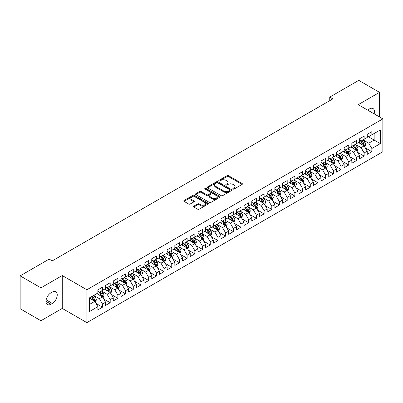 <?xml version="1.0" encoding="UTF-8"?>
<svg xmlns="http://www.w3.org/2000/svg" width="403" height="403" viewBox="0 0 403 403"><rect width="100%" height="100%" fill="white"/><g stroke="black" fill="none" stroke-linecap="round" stroke-linejoin="round"><path stroke-width="0.6" d="M233.035 189.047A0.746 0.433 0 0 0 234.093 189.047L242.117 184.418A1.068 0.615 0 0 0 242.43 183.98A1.068 0.615 0 0 0 242.117 183.541L228.521 175.693A1.068 0.615 0 0 0 227.01 175.693L218.985 180.327A0.746 0.433 0 0 0 218.769 180.635A0.746 0.433 0 0 0 218.985 180.937A0.746 0.433 0 0 0 220.043 180.937L221.081 180.337A3.42 1.975 0 0 1 225.917 180.337L227.05 180.992A3.42 1.975 0 0 1 228.053 182.388A3.42 1.975 0 0 1 227.05 183.783L226.012 184.383A0.746 0.433 0 0 0 225.791 184.69A0.746 0.433 0 0 0 226.012 184.992A0.746 0.433 0 0 0 227.07 184.992L228.108 184.393A3.42 1.975 0 0 1 232.939 184.393L234.072 185.048A3.42 1.975 0 0 1 235.075 186.443A3.42 1.975 0 0 1 234.072 187.838L233.035 188.438A0.746 0.433 0 0 0 232.818 188.745A0.746 0.433 0 0 0 233.035 189.047L233.035 188.438M193.848 206.135A1.068 0.615 0 0 0 193.536 206.573A1.068 0.615 0 0 0 193.848 207.006L197.666 209.207A1.068 0.615 0 0 0 199.178 209.207L208.089 204.064A1.068 0.615 0 0 0 208.401 203.626A1.068 0.615 0 0 0 208.089 203.193L194.493 195.339A1.068 0.615 0 0 0 192.982 195.339L184.065 200.487A1.068 0.615 0 0 0 183.753 200.921A1.068 0.615 0 0 0 184.065 201.359L188.675 204.019A1.068 0.615 0 0 0 190.186 204.019L193.999 201.817A1.068 0.615 0 0 0 194.311 201.379A1.068 0.615 0 0 0 193.999 200.946L191.717 199.626A2.856 1.652 0 0 1 190.881 198.457A2.856 1.652 0 0 1 192.644 196.936A2.856 1.652 0 0 1 195.757 197.294L204.709 202.462A2.856 1.652 0 0 1 205.545 203.626A2.856 1.652 0 0 1 203.782 205.152A2.856 1.652 0 0 1 200.669 204.795L199.178 203.933A1.068 0.615 0 0 0 197.666 203.933L193.848 206.135L193.848 207.006M40.93 287.853L40.93 320.733L62.243 308.421L62.243 275.546L40.93 287.853L20.15 275.854L49.161 259.104L52.239 260.882L332.828 98.886L329.75 97.108L329.75 100.664M62.243 275.546L86.872 289.762L382.85 118.88L382.85 151.76L86.872 322.642L86.872 289.762M379.54 116.971L379.54 92.358L358.222 104.664L382.85 118.88M379.54 92.358L358.761 80.358L329.75 97.108M221.156 195.646A1.068 0.615 0 0 0 222.668 195.646L231.584 190.498A1.068 0.615 0 0 0 231.896 190.065A1.068 0.615 0 0 0 231.584 189.627L217.983 181.778A1.068 0.615 0 0 0 216.471 181.778L207.56 186.921A1.068 0.615 0 0 0 207.248 187.36A1.068 0.615 0 0 0 207.56 187.798L221.156 195.646M205.253 189.214A0.746 0.433 0 0 1 206.014 189.319L206.014 188.428L219.837 196.407A1.068 0.615 0 0 1 220.149 196.845A1.068 0.615 0 0 1 219.837 197.284L210.92 202.427A1.068 0.615 0 0 1 209.409 202.427L195.813 194.578L195.813 193.707A1.068 0.615 0 0 0 195.5 194.14A1.068 0.615 0 0 0 195.813 194.578M195.813 193.707L199.631 191.501A1.068 0.615 0 0 1 201.137 191.501L206.653 194.684A1.068 0.615 0 0 0 208.165 194.684L210.693 193.223A1.068 0.615 0 0 0 211.006 192.79A1.068 0.615 0 0 0 210.693 192.352L204.956 189.037A0.746 0.433 0 0 1 204.734 188.735A0.746 0.433 0 0 1 205.198 188.337A0.746 0.433 0 0 1 206.014 188.428M367.229 136.078L374.155 140.073L374.155 133.499L380.311 129.942L371.843 134.834L371.843 131.675L367.229 134.34L367.229 137.499L364.151 139.277L364.151 136.118L359.531 138.783L359.531 141.942L356.454 143.72L356.454 140.561L351.834 143.226L351.834 146.385L348.756 148.163L348.756 145.004L344.142 147.674L344.142 150.828L341.064 152.606L341.064 149.448L336.445 152.117L336.445 155.271L333.367 157.049L333.367 153.891L328.747 156.56L328.747 159.714L325.669 161.492L325.669 158.334L321.055 161.004L321.055 164.157L317.977 165.935L317.977 162.777L313.358 165.447L313.358 168.6L310.28 170.378L310.28 167.22L305.66 169.89L305.66 173.043L302.582 174.821L302.582 171.663L297.968 174.333L297.968 177.486L294.89 179.264L294.89 176.106L290.271 178.776L290.271 181.929L287.193 183.708L287.193 180.549L282.574 183.219L282.574 186.372L279.496 188.151L279.496 184.992L274.881 187.662L274.881 190.815L271.798 192.594L271.798 189.435L267.184 192.105L267.184 195.259L264.106 197.037L264.106 193.878L259.487 196.548L259.487 199.702L256.409 201.48L256.409 198.321L251.789 200.991L251.789 204.145L248.711 205.923L248.711 202.764L244.097 205.434L244.097 208.588L241.019 210.366L241.019 207.207L236.4 209.877L236.4 213.031L233.322 214.809L233.322 211.651L228.703 214.32L228.703 217.474L225.625 219.252L225.625 216.094L221.01 218.764L221.01 221.917L217.932 223.695L217.932 220.537L213.313 223.207L213.313 226.36L210.235 228.138L210.235 224.98L205.616 227.65L205.616 230.803L202.538 232.581L202.538 229.423L197.923 232.093L197.923 235.246L194.845 237.024L194.845 233.866L190.226 236.536L190.226 239.689L187.148 241.468L187.148 238.309L182.529 240.979L182.529 244.132L179.451 245.911L179.451 242.752L174.837 245.422L174.837 248.575L171.754 250.354L171.754 247.195L167.139 249.865L167.139 253.019L164.061 254.797L164.061 251.638L159.442 254.308L159.442 257.462L156.364 259.24L156.364 256.081L151.745 258.751L151.745 261.905L148.667 263.683L148.667 260.524L144.052 263.194L144.052 266.348L140.974 268.126L140.974 264.967L136.355 267.637L136.355 270.791L133.277 272.569L133.277 269.411L128.658 272.08L128.658 275.234L125.58 277.012L125.58 273.854L120.965 276.523L120.965 279.677L117.888 281.455L117.888 278.297L113.268 280.967L113.268 284.12L110.19 285.898L110.19 282.74L105.571 285.41L105.571 288.563L102.493 290.341L102.493 287.183L97.879 289.853L97.879 293.006L89.411 297.893L89.411 311.579L97.879 306.688L94.801 301.358L89.411 298.25M380.311 129.942L380.311 143.629L371.843 148.516L368.765 143.186L363.189 139.962M365.345 147.916L371.843 151.669L371.843 148.516M371.843 151.669L367.229 154.339L367.229 151.18L364.151 152.959L361.073 147.629L355.491 144.405M357.647 152.359L364.151 156.112L364.151 152.959M364.151 156.112L359.531 158.782L359.531 155.623L356.454 157.402L353.376 152.072L347.794 148.848M349.95 156.802L356.454 160.555L356.454 157.402M356.454 160.555L351.834 163.225L351.834 160.067L348.756 161.845L345.678 156.515L340.102 153.291M342.253 161.245L348.756 164.998L348.756 161.845M348.756 164.998L344.142 167.668L344.142 164.51L341.064 166.288L337.986 160.958L332.404 157.734M334.561 165.688L341.064 169.441L341.064 166.288M341.064 169.441L336.445 172.111L336.445 168.953L333.367 170.731L330.289 165.401L324.707 162.177M326.863 170.131L333.367 173.884L333.367 170.731M333.367 173.884L328.747 176.554L328.747 173.396L325.669 175.174L322.591 169.844L317.015 166.62M319.166 174.575L325.669 178.328L325.669 175.174M325.669 178.328L321.055 180.997L321.055 177.839L317.977 179.617L314.899 174.287L309.318 171.063M311.474 179.018L317.977 182.771L317.977 179.617M317.977 182.771L313.358 185.44L313.358 182.282L310.28 184.06L307.202 178.731L301.62 175.506M303.776 183.461L310.28 187.214L310.28 184.06M310.28 187.214L305.66 189.884L305.66 186.725L302.582 188.503L299.505 183.174L293.928 179.95M296.079 187.904L302.582 191.657L302.582 188.503M302.582 191.657L297.968 194.327L297.968 191.168L294.89 192.946L291.807 187.617L286.231 184.393M288.387 192.347L294.89 196.1L294.89 192.946M294.89 196.1L290.271 198.77L290.271 195.611L287.193 197.389L284.115 192.06L278.533 188.836M280.69 196.79L287.193 200.543L287.193 197.389M287.193 200.543L282.574 203.213L282.574 200.054L279.496 201.832L276.418 196.503L270.836 193.279M272.992 201.233L279.496 204.986L279.496 201.832M279.496 204.986L274.881 207.656L274.881 204.497L271.798 206.276L268.72 200.946L263.144 197.722M265.3 205.676L271.798 209.429L271.798 206.276M271.798 209.429L267.184 212.099L267.184 208.94L264.106 210.719L261.028 205.389L255.447 202.165M257.603 210.119L264.106 213.872L264.106 210.719M264.106 213.872L259.487 216.542L259.487 213.383L256.409 215.162L253.331 209.832L247.749 206.608M249.905 214.562L256.409 218.315L256.409 215.162M256.409 218.315L251.789 220.985L251.789 217.827L248.711 219.605L245.634 214.275L240.057 211.051M242.208 219.005L248.711 222.758L248.711 219.605M248.711 222.758L244.097 225.428L244.097 222.27L241.019 224.048L237.941 218.718L232.36 215.494M234.516 223.448L241.019 227.201L241.019 224.048M241.019 227.201L236.4 229.871L236.4 226.713L233.322 228.491L230.244 223.161L224.662 219.937M226.818 227.891L233.322 231.644L233.322 228.491M233.322 231.644L228.703 234.314L228.703 231.156L225.625 232.934L222.547 227.604L216.97 224.38M219.121 232.335L225.625 236.087L225.625 232.934M225.625 236.087L221.01 238.757L221.01 235.599L217.932 237.377L214.854 232.047L209.273 228.823M211.429 236.778L217.932 240.531L217.932 237.377M217.932 240.531L213.313 243.2L213.313 240.042L210.235 241.82L207.157 236.49L201.576 233.266M203.732 241.221L210.235 244.974L210.235 241.82M210.235 244.974L205.616 247.644L205.616 244.485L202.538 246.263L199.46 240.934L193.883 237.71M196.034 245.664L202.538 249.417L202.538 246.263M202.538 249.417L197.923 252.087L197.923 248.928L194.845 250.706L191.763 245.377L186.186 242.153M188.342 250.107L194.845 253.86L194.845 250.706M194.845 253.86L190.226 256.53L190.226 253.371L187.148 255.149L184.07 249.82L178.489 246.596M180.645 254.55L187.148 258.303L187.148 255.149M187.148 258.303L182.529 260.973L182.529 257.814L179.451 259.592L176.373 254.263L170.791 251.039M172.947 258.993L179.451 262.746L179.451 259.592M179.451 262.746L174.837 265.416L174.837 262.257L171.754 264.036L168.676 258.706L163.099 255.482M165.255 263.436L171.754 267.189L171.754 264.036M171.754 267.189L167.139 269.859L167.139 266.7L164.061 268.479L160.983 263.149L155.402 259.925M157.558 267.879L164.061 271.632L164.061 268.479M164.061 271.632L159.442 274.302L159.442 271.143L156.364 272.922L153.286 267.592L147.705 264.368M149.861 272.322L156.364 276.075L156.364 272.922M156.364 276.075L151.745 278.745L151.745 275.587L148.667 277.365L145.589 272.035L140.012 268.811M142.168 276.765L148.667 280.518L148.667 277.365M148.667 280.518L144.052 283.188L144.052 280.03L140.974 281.808L137.897 276.478L132.315 273.254M134.471 281.208L140.974 284.961L140.974 281.808M140.974 284.961L136.355 287.631L136.355 284.473L133.277 286.251L130.199 280.921L124.618 277.697M126.774 285.651L133.277 289.404L133.277 286.251M133.277 289.404L128.658 292.074L128.658 288.916L125.58 290.694L122.502 285.364L116.925 282.14M119.076 290.095L125.58 293.847L125.58 290.694M125.58 293.847L120.965 296.517L120.965 293.359L117.888 295.137L114.81 289.807L109.228 286.583M111.384 294.538L117.888 298.291L117.888 295.137M117.888 298.291L113.268 300.96L113.268 297.802L110.19 299.58L107.112 294.25L101.531 291.026M103.687 298.981L110.19 302.734L110.19 299.58M110.19 302.734L105.571 305.403L105.571 302.245L102.493 304.023L99.415 298.694L93.839 295.47M95.99 303.424L102.493 307.177L102.493 304.023M102.493 307.177L97.879 309.847L97.879 306.688M97.879 291.228L99.415 292.115L102.493 290.341M89.411 304.466L94.801 301.358M105.571 286.785L107.112 287.671L110.19 285.898M99.415 298.694L102.493 296.915L96.801 293.626M105.571 302.245L102.493 296.915M113.268 282.342L114.81 283.228L117.888 281.455M107.112 294.25L110.19 292.472L104.493 289.183M113.268 297.802L110.19 292.472M120.965 277.899L122.502 278.785L125.58 277.012M114.81 289.807L117.888 288.029L112.19 284.74M120.965 293.359L117.888 288.029M128.658 273.456L130.199 274.342L133.277 272.569M122.502 285.364L125.58 283.586L119.887 280.297M128.658 288.916L125.58 283.586M136.355 269.013L137.897 269.899L140.974 268.126M130.199 280.921L133.277 279.143L127.585 275.854M136.355 284.473L133.277 279.143M144.052 264.57L145.589 265.456L148.667 263.683M137.897 276.478L140.974 274.7L135.277 271.41M144.052 280.03L140.974 274.7M151.745 260.126L153.286 261.013L156.364 259.24M145.589 272.035L148.667 270.257L142.974 266.967M151.745 275.587L148.667 270.257M159.442 255.683L160.983 256.57L164.061 254.797M153.286 267.592L156.364 265.814L150.672 262.524M159.442 271.143L156.364 265.814M167.139 251.24L168.676 252.127L171.754 250.354M160.983 263.149L164.061 261.371L158.364 258.081M167.139 266.7L164.061 261.371M174.837 246.797L176.373 247.684L179.451 245.911M168.676 258.706L171.754 256.928L166.061 253.638M174.837 262.257L171.754 256.928M182.529 242.354L184.07 243.241L187.148 241.468M176.373 254.263L179.451 252.485L173.758 249.195M182.529 257.814L179.451 252.485M190.226 237.911L191.763 238.798L194.845 237.024M184.07 249.82L187.148 248.041L181.451 244.752M190.226 253.371L187.148 248.041M197.923 233.468L199.46 234.355L202.538 232.581M191.763 245.377L194.845 243.598L189.148 240.309M197.923 248.928L194.845 243.598M205.616 229.025L207.157 229.911L210.235 228.138M199.46 240.934L202.538 239.155L196.845 235.866M205.616 244.485L202.538 239.155M213.313 224.582L214.854 225.468L217.932 223.695M207.157 236.49L210.235 234.712L204.538 231.423M213.313 240.042L210.235 234.712M221.01 220.139L222.547 221.025L225.625 219.252M214.854 232.047L217.932 230.269L212.235 226.98M221.01 235.599L217.932 230.269M228.703 215.696L230.244 216.582L233.322 214.809M222.547 227.604L225.625 225.826L219.932 222.537M228.703 231.156L225.625 225.826M236.4 211.253L237.941 212.139L241.019 210.366M230.244 223.161L233.322 221.383L227.624 218.094M236.4 226.713L233.322 221.383M244.097 206.81L245.634 207.696L248.711 205.923M237.941 218.718L241.019 216.94L235.322 213.65M244.097 222.27L241.019 216.94M251.789 202.366L253.331 203.253L256.409 201.48M245.634 214.275L248.711 212.497L243.019 209.207M251.789 217.827L248.711 212.497M259.487 197.923L261.028 198.81L264.106 197.037M253.331 209.832L256.409 208.054L250.716 204.764M259.487 213.383L256.409 208.054M267.184 193.48L268.72 194.367L271.798 192.594M261.028 205.389L264.106 203.611L258.409 200.321M267.184 208.94L264.106 203.611M274.881 189.037L276.418 189.924L279.496 188.151M268.72 200.946L271.798 199.168L266.106 195.878M274.881 204.497L271.798 199.168M282.574 184.594L284.115 185.481L287.193 183.708M276.418 196.503L279.496 194.725L273.803 191.435M282.574 200.054L279.496 194.725M290.271 180.151L291.807 181.038L294.89 179.264M284.115 192.06L287.193 190.281L281.495 186.992M290.271 195.611L287.193 190.281M297.968 175.708L299.505 176.595L302.582 174.821M291.807 187.617L294.89 185.838L289.193 182.549M297.968 191.168L294.89 185.838M305.66 171.265L307.202 172.152L310.28 170.378M299.505 183.174L302.582 181.395L296.89 178.106M305.66 186.725L302.582 181.395M313.358 166.822L314.899 167.708L317.977 165.935M307.202 178.731L310.28 176.952L304.582 173.663M313.358 182.282L310.28 176.952M321.055 162.379L322.591 163.265L325.669 161.492M314.899 174.287L317.977 172.509L312.28 169.22M321.055 177.839L317.977 172.509M328.747 157.936L330.289 158.822L333.367 157.049M322.591 169.844L325.669 168.066L319.977 164.777M328.747 173.396L325.669 168.066M336.445 153.493L337.986 154.379L341.064 152.606M330.289 165.401L333.367 163.623L327.669 160.334M336.445 168.953L333.367 163.623M344.142 149.05L345.678 149.936L348.756 148.163M337.986 160.958L341.064 159.18L335.367 155.89M344.142 164.51L341.064 159.18M351.834 144.606L353.376 145.493L356.454 143.72M345.678 156.515L348.756 154.737L343.064 151.447M351.834 160.067L348.756 154.737M359.531 140.163L361.073 141.05L364.151 139.277M353.376 152.072L356.454 150.294L350.761 147.004M359.531 155.623L356.454 150.294M367.229 135.72L368.765 136.607L371.843 134.834M361.073 147.629L364.151 145.851L358.453 142.561M367.229 151.18L364.151 145.851M20.15 275.854L20.15 308.733L40.93 320.733M62.243 308.421L86.872 322.642M368.765 143.186L374.155 140.073L380.311 143.629M374.16 113.863A6.967 4.02 120 0 0 373.017 108.538A6.967 4.02 120 0 0 369.536 108.886L368.151 109.681A6.967 4.02 120 0 0 367.571 110.059M50.934 292.83A6.967 4.02 120 0 0 46.38 298.966A6.967 4.02 120 0 0 47.448 304.547A6.967 4.02 120 0 0 50.934 304.205L52.319 303.404A6.967 4.02 120 0 0 56.868 297.263A6.967 4.02 120 0 0 55.8 291.681A6.967 4.02 120 0 0 52.319 292.029L50.934 292.83M233.337 189.153L234.072 188.73A3.42 1.975 0 0 0 235.075 187.335L235.075 186.443M228.053 182.388L228.053 183.274A3.42 1.975 0 0 1 227.05 184.675L226.31 185.098M242.107 184.423L228.521 176.585A1.068 0.615 0 0 0 227.01 176.585L219.282 181.043M231.569 190.508L217.983 182.665A1.068 0.615 0 0 0 216.471 182.665L207.575 187.803L207.56 186.921M229.695 190.367A0.746 0.433 0 0 0 229.911 190.065A0.746 0.433 0 0 0 229.695 189.758L217.756 182.866A0.746 0.433 0 0 0 216.698 182.866L215.605 183.501A3.42 1.975 0 0 0 214.603 184.896A3.42 1.975 0 0 0 215.605 186.292L223.766 191.002A3.42 1.975 0 0 0 228.597 191.002L229.695 190.367L229.695 191.259A0.746 0.433 0 0 0 229.911 190.951L229.911 190.065M214.603 184.896L214.603 185.783A3.42 1.975 0 0 0 215.605 187.178L215.605 186.292M229.695 191.259L228.597 191.888A3.42 1.975 0 0 1 223.766 191.888L215.605 187.178M195.828 194.584L199.631 192.392L199.631 191.501M211.006 192.79L211.006 193.677A1.068 0.615 0 0 1 210.693 194.115L208.165 195.576A1.068 0.615 0 0 1 206.653 195.576L201.137 192.392A1.068 0.615 0 0 0 199.631 192.392M206.014 189.319L219.821 197.289M212.376 197.989A2.856 1.652 0 0 0 215.489 198.347A2.856 1.652 0 0 0 217.252 196.825A2.856 1.652 0 0 0 216.416 195.656L213.263 193.838A1.068 0.615 0 0 0 211.751 193.838L209.222 195.299A1.068 0.615 0 0 0 208.91 195.732A1.068 0.615 0 0 0 209.222 196.17L212.376 197.989L212.376 198.881A2.856 1.652 0 0 0 215.489 199.238A2.856 1.652 0 0 0 217.252 197.712L217.252 196.825M208.91 195.732L208.91 196.624A1.068 0.615 0 0 0 209.222 197.057L209.222 196.17M212.376 198.881L209.222 197.057M205.545 203.626L205.545 204.517A2.856 1.652 0 0 1 203.782 206.039A2.856 1.652 0 0 1 200.669 205.681L199.178 204.82A1.068 0.615 0 0 0 197.666 204.82L193.863 207.016M190.881 198.457L190.881 199.349A2.856 1.652 0 0 0 191.717 200.513L191.717 199.626M193.999 200.946L193.999 201.817L191.717 200.513M208.074 204.069L194.493 196.231A1.068 0.615 0 0 0 192.982 196.231L184.08 201.369M364.72 146.838L365.672 144.511A2.886 1.667 -120 0 0 364.75 142.052L363.118 139.871M360.514 143.75L359.269 142.093M363.607 145.538L364.116 144.632A2.886 1.667 -120 0 0 363.289 142.899L361.657 140.712M360.72 140.849L362.74 143.544A1.471 0.846 60 0 1 363.007 143.992L364.116 144.632M360.217 140.556L362.368 143.428A2.886 1.667 60 0 1 363.194 145.166L363.249 145.332M357.023 151.281L357.975 148.954A2.886 1.667 -120 0 0 357.058 146.496L355.421 144.314M352.816 148.193L351.572 146.536M355.909 149.981L356.418 149.075A2.886 1.667 -120 0 0 355.592 147.342L353.96 145.156M353.028 145.292L355.048 147.987A1.471 0.846 60 0 1 355.315 148.435L356.418 149.075M352.519 144.999L354.67 147.871A2.886 1.667 60 0 1 355.496 149.609L355.557 149.775M349.325 155.724L350.283 153.397A2.886 1.667 -120 0 0 349.361 150.939L347.729 148.757M345.119 152.636L343.88 150.979M348.212 154.425L348.726 153.518A2.886 1.667 -120 0 0 347.9 151.785L346.263 149.599M345.331 149.735L347.351 152.43A1.471 0.846 60 0 1 347.618 152.878L348.726 153.518M344.822 149.442L346.973 152.314A2.886 1.667 60 0 1 347.799 154.052L347.86 154.218M341.633 160.167L342.585 157.84A2.886 1.667 -120 0 0 341.663 155.382L340.031 153.2M337.427 157.079L336.183 155.422M340.52 158.868L341.029 157.961A2.886 1.667 -120 0 0 340.203 156.228L338.57 154.042M337.633 154.178L339.653 156.873A1.471 0.846 60 0 1 339.92 157.321L341.029 157.961M337.13 153.886L339.281 156.757A2.886 1.667 60 0 1 340.107 158.495L340.162 158.661M333.936 164.61L334.888 162.283A2.886 1.667 -120 0 0 333.971 159.825L332.334 157.644M329.73 161.522L328.485 159.865M332.823 163.311L333.331 162.404A2.886 1.667 -120 0 0 332.505 160.671L330.873 158.485M329.941 158.621L331.956 161.316A1.471 0.846 60 0 1 332.223 161.764L333.331 162.404M329.432 158.329L331.583 161.2A2.886 1.667 60 0 1 332.41 162.938L332.47 163.104M326.239 169.053L327.196 166.726A2.886 1.667 -120 0 0 326.274 164.268L324.637 162.087M322.032 165.965L320.793 164.308M325.125 167.754L325.639 166.847A2.886 1.667 -120 0 0 324.813 165.114L323.176 162.928M322.244 163.064L324.264 165.759A1.471 0.846 60 0 1 324.531 166.207L325.639 166.847M321.735 162.772L323.886 165.643A2.886 1.667 60 0 1 324.712 167.381L324.773 167.547M318.546 173.497L319.498 171.169A2.886 1.667 -120 0 0 318.577 168.711L316.944 166.53M314.34 170.409L313.096 168.751M317.433 172.197L317.942 171.29A2.886 1.667 -120 0 0 317.116 169.557L315.478 167.371M314.547 167.507L316.567 170.202A1.471 0.846 60 0 1 316.834 170.65L317.942 171.29M314.043 167.215L316.194 170.086A2.886 1.667 60 0 1 317.02 171.824L317.075 171.99M310.849 177.94L311.801 175.612A2.886 1.667 -120 0 0 310.884 173.154L309.247 170.973M306.643 174.852L305.398 173.194M309.736 176.64L310.245 175.733A2.886 1.667 -120 0 0 309.418 174L307.786 171.814M306.854 171.95L308.869 174.645A1.471 0.846 60 0 1 309.136 175.093L310.245 175.733M306.345 171.658L308.497 174.529A2.886 1.667 60 0 1 309.323 176.267L309.378 176.433M303.152 182.383L304.109 180.055A2.886 1.667 -120 0 0 303.187 177.597L301.55 175.416M298.945 179.295L297.706 177.637M302.038 181.083L302.552 180.176A2.886 1.667 -120 0 0 301.726 178.443L300.089 176.257M299.157 176.393L301.177 179.088A1.471 0.846 60 0 1 301.444 179.536L302.552 180.176M298.648 176.101L300.799 178.972A2.886 1.667 60 0 1 301.625 180.71L301.686 180.876M295.459 186.826L296.412 184.498A2.886 1.667 -120 0 0 295.49 182.04L293.858 179.859M291.253 183.738L290.009 182.08M294.346 185.526L294.855 184.619A2.886 1.667 -120 0 0 294.029 182.886L292.392 180.7M291.46 180.836L293.48 183.531A1.471 0.846 60 0 1 293.747 183.98L294.855 184.619M290.951 180.544L293.107 183.415A2.886 1.667 60 0 1 293.933 185.153L293.989 185.32M287.762 191.269L288.714 188.942A2.886 1.667 -120 0 0 287.797 186.483L286.16 184.302M283.556 188.181L282.312 186.524M286.649 189.969L287.158 189.062A2.886 1.667 -120 0 0 286.332 187.33L284.699 185.143M283.767 185.279L285.782 187.974A1.471 0.846 60 0 1 286.049 188.423L287.158 189.062M283.259 184.987L285.41 187.858A2.886 1.667 60 0 1 286.236 189.596L286.291 189.763M280.065 195.712L281.022 193.385A2.886 1.667 -120 0 0 280.1 190.926L278.463 188.745M275.859 192.624L274.614 190.967M278.952 194.412L279.46 193.505A2.886 1.667 -120 0 0 278.639 191.773L277.002 189.586M276.07 189.722L278.09 192.417A1.471 0.846 60 0 1 278.357 192.866L279.46 193.505M275.561 189.43L277.712 192.302A2.886 1.667 60 0 1 278.538 194.039L278.599 194.206M272.368 200.155L273.325 197.828A2.886 1.667 -120 0 0 272.403 195.369L270.771 193.188M268.161 197.067L266.922 195.41M271.259 198.855L271.768 197.949A2.886 1.667 -120 0 0 270.942 196.216L269.305 194.029M268.373 194.165L270.393 196.86A1.471 0.846 60 0 1 270.66 197.309L271.768 197.949M267.864 193.873L270.02 196.745A2.886 1.667 60 0 1 270.841 198.483L270.902 198.649M264.675 204.598L265.627 202.271A2.886 1.667 -120 0 0 264.706 199.812L263.073 197.631M260.469 201.51L259.225 199.853M263.562 203.298L264.071 202.392A2.886 1.667 -120 0 0 263.245 200.659L261.612 198.472M260.676 198.608L262.696 201.304A1.471 0.846 60 0 1 262.963 201.752L264.071 202.392M260.172 198.316L262.323 201.188A2.886 1.667 60 0 1 263.149 202.926L263.204 203.092M256.978 209.041L257.93 206.714A2.886 1.667 -120 0 0 257.013 204.256L255.376 202.074M252.772 205.953L251.527 204.296M255.865 207.741L256.373 206.835A2.886 1.667 -120 0 0 255.552 205.102L253.915 202.916M252.983 203.052L255.003 205.747A1.471 0.846 60 0 1 255.27 206.195L256.373 206.835M252.474 202.759L254.625 205.631A2.886 1.667 60 0 1 255.452 207.369L255.512 207.535M249.281 213.484L250.238 211.157A2.886 1.667 -120 0 0 249.316 208.699L247.684 206.517M245.074 210.396L243.835 208.739M248.167 212.185L248.681 211.278A2.886 1.667 -120 0 0 247.855 209.545L246.218 207.359M245.286 207.495L247.306 210.19A1.471 0.846 60 0 1 247.573 210.638L248.681 211.278M244.777 207.202L246.933 210.074A2.886 1.667 60 0 1 247.754 211.812L247.815 211.978M241.588 217.927L242.541 215.6A2.886 1.667 -120 0 0 241.619 213.142L239.987 210.96M237.382 214.839L236.138 213.182M240.475 216.628L240.984 215.721A2.886 1.667 -120 0 0 240.158 213.988L238.526 211.802M237.589 211.938L239.609 214.633A1.471 0.846 60 0 1 239.876 215.081L240.984 215.721M237.085 211.646L239.236 214.517A2.886 1.667 60 0 1 240.062 216.255L240.117 216.421M233.891 222.37L234.843 220.043A2.886 1.667 -120 0 0 233.926 217.585L232.289 215.404M229.685 219.282L228.441 217.625M232.778 221.071L233.287 220.164A2.886 1.667 -120 0 0 232.46 218.431L230.828 216.245M229.896 216.381L231.916 219.076A1.471 0.846 60 0 1 232.183 219.524L233.287 220.164M229.388 216.089L231.539 218.96A2.886 1.667 60 0 1 232.365 220.698L232.425 220.864M226.194 226.813L227.151 224.486A2.886 1.667 -120 0 0 226.229 222.028L224.592 219.847M221.988 223.725L220.748 222.068M225.081 225.514L225.594 224.607A2.886 1.667 -120 0 0 224.768 222.874L223.131 220.688M222.199 220.824L224.219 223.519A1.471 0.846 60 0 1 224.486 223.967L225.594 224.607M221.69 220.532L223.841 223.403A2.886 1.667 60 0 1 224.667 225.141L224.728 225.307M218.502 231.257L219.454 228.929A2.886 1.667 -120 0 0 218.532 226.471L216.9 224.29M214.295 228.169L213.051 226.511M217.388 229.957L217.897 229.05A2.886 1.667 -120 0 0 217.071 227.317L215.439 225.131M214.502 225.267L216.522 227.962A1.471 0.846 60 0 1 216.789 228.41L217.897 229.05M213.998 224.975L216.149 227.846A2.886 1.667 60 0 1 216.975 229.584L217.031 229.75M210.804 235.7L211.756 233.372A2.886 1.667 -120 0 0 210.84 230.914L209.202 228.733M206.598 232.612L205.354 230.954M209.691 234.4L210.2 233.493A2.886 1.667 -120 0 0 209.374 231.76L207.741 229.574M206.81 229.71L208.825 232.405A1.471 0.846 60 0 1 209.092 232.853L210.2 233.493M206.301 229.418L208.452 232.289A2.886 1.667 60 0 1 209.278 234.027L209.338 234.193M203.107 240.143L204.064 237.815A2.886 1.667 -120 0 0 203.142 235.357L201.505 233.176M198.901 237.055L197.661 235.397M201.994 238.843L202.508 237.936A2.886 1.667 -120 0 0 201.681 236.203L200.044 234.017M199.112 234.153L201.132 236.848A1.471 0.846 60 0 1 201.399 237.296L202.508 237.936M198.603 233.861L200.754 236.732A2.886 1.667 60 0 1 201.581 238.47L201.641 238.636M195.415 244.586L196.367 242.258A2.886 1.667 -120 0 0 195.445 239.8L193.813 237.619M191.208 241.498L189.964 239.84M194.301 243.286L194.81 242.379A2.886 1.667 -120 0 0 193.984 240.646L192.347 238.46M191.415 238.596L193.435 241.296A1.471 0.846 60 0 1 193.702 241.74L194.81 242.379M190.911 238.304L193.062 241.175A2.886 1.667 60 0 1 193.888 242.913L193.944 243.08M187.717 249.029L188.669 246.701A2.886 1.667 -120 0 0 187.753 244.243L186.115 242.062M183.511 245.941L182.267 244.283M186.604 247.729L187.113 246.822A2.886 1.667 -120 0 0 186.287 245.089L184.655 242.903M183.723 243.039L185.738 245.739A1.471 0.846 60 0 1 186.005 246.183L187.113 246.822M183.214 242.747L185.365 245.618A2.886 1.667 60 0 1 186.191 247.356L186.246 247.523M180.02 253.472L180.977 251.145A2.886 1.667 -120 0 0 180.055 248.686L178.418 246.505M175.814 250.384L174.575 248.727M178.907 252.172L179.421 251.265A2.886 1.667 -120 0 0 178.594 249.533L176.957 247.346M176.025 247.482L178.045 250.182A1.471 0.846 60 0 1 178.312 250.626L179.421 251.265M175.517 247.19L177.668 250.067A2.886 1.667 60 0 1 178.494 251.799L178.554 251.966M172.328 257.915L173.28 255.588A2.886 1.667 -120 0 0 172.358 253.129L170.726 250.948M168.122 254.827L166.877 253.17M171.215 256.615L171.723 255.709A2.886 1.667 -120 0 0 170.897 253.976L169.26 251.789M168.328 251.925L170.348 254.625A1.471 0.846 60 0 1 170.615 255.069L171.723 255.709M167.819 251.633L169.975 254.51A2.886 1.667 60 0 1 170.796 256.243L170.857 256.409M164.631 262.358L165.583 260.031A2.886 1.667 -120 0 0 164.666 257.572L163.029 255.391M160.424 259.27L159.18 257.613M163.517 261.058L164.026 260.152A2.886 1.667 -120 0 0 163.2 258.419L161.568 256.232M160.631 256.368L162.651 259.069A1.471 0.846 60 0 1 162.918 259.512L164.026 260.152M160.127 256.076L162.278 258.953A2.886 1.667 60 0 1 163.104 260.686L163.16 260.852M156.933 266.801L157.89 264.474A2.886 1.667 -120 0 0 156.969 262.015L155.331 259.834M152.727 263.713L151.483 262.056M155.82 265.501L156.329 264.595A2.886 1.667 -120 0 0 155.508 262.862L153.87 260.676M152.939 260.812L154.959 263.512A1.471 0.846 60 0 1 155.226 263.955L156.329 264.595M152.43 260.519L154.581 263.396A2.886 1.667 60 0 1 155.407 265.129L155.467 265.295M149.236 271.244L150.193 268.917A2.886 1.667 -120 0 0 149.271 266.459L147.639 264.277M145.03 268.156L143.79 266.499M148.128 269.945L148.636 269.038A2.886 1.667 -120 0 0 147.81 267.305L146.173 265.119M145.241 265.255L147.261 267.955A1.471 0.846 60 0 1 147.528 268.398L148.636 269.038M144.732 264.962L146.888 267.839A2.886 1.667 60 0 1 147.71 269.572L147.77 269.738M141.544 275.687L142.496 273.36A2.886 1.667 -120 0 0 141.574 270.902L139.942 268.72M137.337 272.599L136.093 270.942M140.43 274.388L140.939 273.481A2.886 1.667 -120 0 0 140.113 271.748L138.481 269.562M137.544 269.698L139.564 272.398A1.471 0.846 60 0 1 139.831 272.841L140.939 273.481M137.04 269.406L139.191 272.282A2.886 1.667 60 0 1 140.017 274.015L140.073 274.181M133.846 280.13L134.798 277.803A2.886 1.667 -120 0 0 133.882 275.345L132.244 273.163M129.64 277.042L128.396 275.385M132.733 278.831L133.242 277.924A2.886 1.667 -120 0 0 132.416 276.191L130.784 274.005M129.852 274.141L131.872 276.841A1.471 0.846 60 0 1 132.139 277.284L133.242 277.924M129.343 273.849L131.494 276.725A2.886 1.667 60 0 1 132.32 278.458L132.38 278.624M126.149 284.573L127.106 282.246A2.886 1.667 -120 0 0 126.184 279.788L124.552 277.607M121.943 281.485L120.704 279.828M125.036 283.274L125.55 282.367A2.886 1.667 -120 0 0 124.723 280.634L123.086 278.448M122.154 278.584L124.174 281.284A1.471 0.846 60 0 1 124.441 281.727L125.55 282.367M121.646 278.292L123.797 281.168A2.886 1.667 60 0 1 124.623 282.901L124.683 283.067M118.457 289.016L119.409 286.689A2.886 1.667 -120 0 0 118.487 284.231L116.855 282.05M114.251 285.929L113.006 284.271M117.344 287.717L117.852 286.81A2.886 1.667 -120 0 0 117.026 285.077L115.394 282.891M114.457 283.027L116.477 285.727A1.471 0.846 60 0 1 116.744 286.17L117.852 286.81M113.953 282.735L116.104 285.611A2.886 1.667 60 0 1 116.93 287.344L116.986 287.51M110.76 293.46L111.712 291.132A2.886 1.667 -120 0 0 110.795 288.674L109.158 286.493M106.553 290.372L105.309 288.714M109.646 292.16L110.155 291.253A2.886 1.667 -120 0 0 109.329 289.52L107.697 287.334M106.765 287.47L108.78 290.17A1.471 0.846 60 0 1 109.047 290.613L110.155 291.253M106.256 287.178L108.407 290.054A2.886 1.667 60 0 1 109.233 291.787L109.294 291.953M103.062 297.903L104.019 295.575A2.886 1.667 -120 0 0 103.097 293.117L101.46 290.936M98.856 294.815L97.617 293.157M101.949 296.603L102.463 295.696A2.886 1.667 -120 0 0 101.637 293.963L99.999 291.777M99.067 291.913L101.088 294.613A1.471 0.846 60 0 1 101.355 295.056L102.463 295.696M98.559 291.621L100.71 294.497A2.886 1.667 60 0 1 101.536 296.23L101.596 296.396M95.37 302.346L96.322 300.018A2.886 1.667 -120 0 0 95.4 297.56L93.768 295.379M91.164 299.258L89.919 297.6M94.257 301.046L94.765 300.139A2.886 1.667 -120 0 0 93.939 298.406L92.307 296.22M91.582 296.638L93.39 299.056A1.471 0.846 60 0 1 93.657 299.5L94.765 300.139M91.38 296.754L93.017 298.94A2.886 1.667 60 0 1 93.844 300.673L93.899 300.84M234.072 188.73L234.072 187.838M226.012 184.992L226.012 184.383M227.05 184.675L227.05 183.783M218.985 180.937L218.985 180.327M227.01 176.585L227.01 175.693M228.521 176.585L228.521 175.693M242.117 184.418L242.117 183.541M216.471 182.665L216.471 181.778M217.983 182.665L217.983 181.778M231.584 190.498L231.584 189.627M223.766 191.888L223.766 191.002M228.597 191.888L228.597 191.002M201.137 192.392L201.137 191.501M206.653 195.576L206.653 194.684M208.165 195.576L208.165 194.684M210.693 194.115L210.693 193.223M219.837 197.284L219.837 196.407M197.666 204.82L197.666 203.933M199.178 204.82L199.178 203.933M200.669 205.681L200.669 204.795M184.065 201.359L184.065 200.487M192.982 196.231L192.982 195.339M194.493 196.231L194.493 195.339M208.089 204.064L208.089 203.193M46.007 301.358L50.934 304.205M46.164 299.847L52.319 303.404M363.788 145.639L365.652 144.566M363.289 142.899L364.75 142.052M361.164 144.128L362.368 143.428M356.091 150.082L357.96 149.009M355.592 147.342L357.058 146.496M353.466 148.571L354.67 147.871M348.399 154.525L350.262 153.452M347.9 151.785L349.361 150.939M345.769 153.014L346.973 152.314M340.701 158.968L342.565 157.895M340.203 156.228L341.663 155.382M338.077 157.457L339.281 156.757M333.004 163.411L334.873 162.338M332.505 160.671L333.971 159.825M330.379 161.9L331.583 161.2M325.307 167.855L327.176 166.782M324.813 165.114L326.274 164.268M322.682 166.343L323.886 165.643M317.614 172.298L319.478 171.225M317.116 169.557L318.577 168.711M314.99 170.786L316.194 170.086M309.917 176.741L311.786 175.668M309.418 174L310.884 173.154M307.293 175.229L308.497 174.529M302.22 181.184L304.089 180.111M301.726 178.443L303.187 177.597M299.595 179.673L300.799 178.972M294.528 185.627L296.391 184.554M294.029 182.886L295.49 182.04M291.898 184.116L293.107 183.415M286.83 190.075L288.694 188.997M286.332 187.33L287.797 186.483M284.206 188.559L285.41 187.858M279.133 194.518L281.002 193.44M278.639 191.773L280.1 190.926M276.508 193.002L277.712 192.302M271.441 198.961L273.305 197.883M270.942 196.216L272.403 195.369M268.811 197.445L270.02 196.745M263.743 203.404L265.607 202.326M263.245 200.659L264.706 199.812M261.119 201.888L262.323 201.188M256.046 207.847L257.915 206.769M255.552 205.102L257.013 204.256M253.422 206.331L254.625 205.631M248.354 212.29L250.218 211.212M247.855 209.545L249.316 208.699M245.724 210.774L246.933 210.074M240.656 216.733L242.52 215.655M240.158 213.988L241.619 213.142M238.032 215.217L239.236 214.517M232.959 221.176L234.828 220.098M232.46 218.431L233.926 217.585M230.335 219.66L231.539 218.96M225.267 225.62L227.131 224.542M224.768 222.874L226.229 222.028M222.637 224.103L223.841 223.403M217.57 230.063L219.434 228.985M217.071 227.317L218.532 226.471M214.945 228.546L216.149 227.846M209.872 234.506L211.741 233.428M209.374 231.76L210.84 230.914M207.248 232.989L208.452 232.289M202.175 238.949L204.044 237.871M201.681 236.203L203.142 235.357M199.55 237.432L200.754 236.732M194.483 243.392L196.347 242.314M193.984 240.646L195.445 239.8M191.853 241.876L193.062 241.175M186.785 247.835L188.654 246.757M186.287 245.089L187.753 244.243M184.161 246.319L185.365 245.618M179.088 252.278L180.957 251.2M178.594 249.533L180.055 248.686M176.464 250.762L177.668 250.067M171.396 256.721L173.26 255.643M170.897 253.976L172.358 253.129M168.766 255.205L169.975 254.51M163.699 261.164L165.562 260.086M163.2 258.419L164.666 257.572M161.074 259.648L162.278 258.953M156.001 265.607L157.87 264.529M155.508 262.862L156.969 262.015M153.377 264.091L154.581 263.396M148.309 270.05L150.173 268.972M147.81 267.305L149.271 266.459M145.679 268.534L146.888 267.839M140.612 274.493L142.476 273.415M140.113 271.748L141.574 270.902M137.987 272.977L139.191 272.282M132.914 278.936L134.783 277.858M132.416 276.191L133.882 275.345M130.29 277.42L131.494 276.725M125.222 283.38L127.086 282.302M124.723 280.634L126.184 279.788M122.593 281.863L123.797 281.168M117.525 287.823L119.389 286.745M117.026 285.077L118.487 284.231M114.9 286.306L116.104 285.611M109.828 292.266L111.696 291.188M109.329 289.52L110.795 288.674M107.203 290.749L108.407 290.054M102.13 296.709L103.999 295.631M101.637 293.963L103.097 293.117M99.506 295.192L100.71 294.497M94.438 301.152L96.302 300.074M93.939 298.406L95.4 297.56M91.813 299.636L93.017 298.94"/></g></svg>
